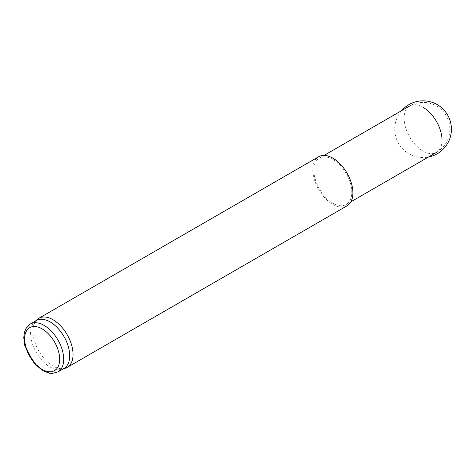 <?xml version="1.0" encoding="UTF-8"?>
<svg xmlns="http://www.w3.org/2000/svg" width="475" height="475" viewBox="0 0 475 475"><rect width="100%" height="100%" fill="white"/><g stroke="black" fill="none" stroke-linecap="round" stroke-linejoin="round"><path stroke-width="0.36" stroke-dasharray="2.38 1.78" d="M63.965 368.446A27.645 15.96 60 0 1 62.136 369.253A27.645 15.96 60 0 1 36.32 352.486A27.645 15.96 60 0 1 34.705 321.747A27.645 15.96 60 0 1 36.32 320.56M65.283 368.25A28.357 16.37 60 0 1 38.807 351.049A28.357 16.37 60 0 1 37.151 319.521M347.023 205.841A28.357 16.37 60 0 1 318.666 189.472A28.357 16.37 60 0 1 318.666 156.732M332.844 159.41A26.796 15.473 60 0 1 350.348 183.023A26.796 15.473 60 0 1 346.245 204.493A26.796 15.473 60 0 1 319.449 189.02A26.796 15.473 60 0 1 319.449 158.08A26.796 15.473 60 0 1 332.844 159.41M442.017 140.137A26.796 15.473 60 0 1 436.466 152.404A26.796 15.473 60 0 1 409.67 136.931A26.796 15.473 60 0 1 409.67 105.99A26.796 15.473 60 0 1 423.071 107.32M57.95 371.919A27.645 15.96 60 0 1 30.305 355.959A27.645 15.96 60 0 1 30.305 324.033M401.642 110.627A28.357 28.357 0 0 0 428.438 157.041M436.466 152.404A26.796 26.796 0 0 0 449.867 129.194A26.796 26.796 0 0 0 409.67 105.99M62.136 369.253L63.098 368.944M34.705 321.747L35.453 321.064M346.245 204.493L350.883 201.816M319.449 158.08L324.087 155.402"/><path stroke-width="0.71" d="M30.305 324.033L36.32 320.56A27.645 15.96 60 0 1 50.142 321.931A27.645 15.96 60 0 1 68.204 346.293A27.645 15.96 60 0 1 63.965 368.446L57.95 371.919L52.054 373.463L49.632 373.273L42.803 370.743L34.105 363.387L24.694 345.295L23.75 337.6L24.403 332.369L26.012 328.379L30.305 324.033A27.645 15.96 60 0 1 44.127 325.405A27.645 15.96 60 0 1 62.189 349.766A27.645 15.96 60 0 1 57.95 371.919M35.453 321.064L37.151 319.521A28.357 16.37 60 0 1 38.807 318.309A28.357 16.37 60 0 1 52.986 319.711A28.357 16.37 60 0 1 71.511 344.696A28.357 16.37 60 0 1 67.165 367.418A28.357 16.37 60 0 1 65.283 368.25L63.098 368.944M38.807 318.309L318.666 156.732A28.357 16.37 60 0 1 332.844 158.133A28.357 16.37 60 0 1 351.369 183.124A28.357 16.37 60 0 1 347.023 205.841L67.165 367.418M423.071 107.32A26.796 15.473 60 0 1 442.017 140.137M42.121 328.878A24.813 14.327 60 0 1 57.315 368.036A24.813 14.327 60 0 1 26.933 350.491A24.813 14.327 60 0 1 42.121 328.878M428.438 157.041A28.357 28.357 0 0 0 447.628 115.021A28.357 28.357 0 0 0 401.642 110.627M350.883 201.816L436.466 152.404M324.087 155.402L409.67 105.99"/></g></svg>
